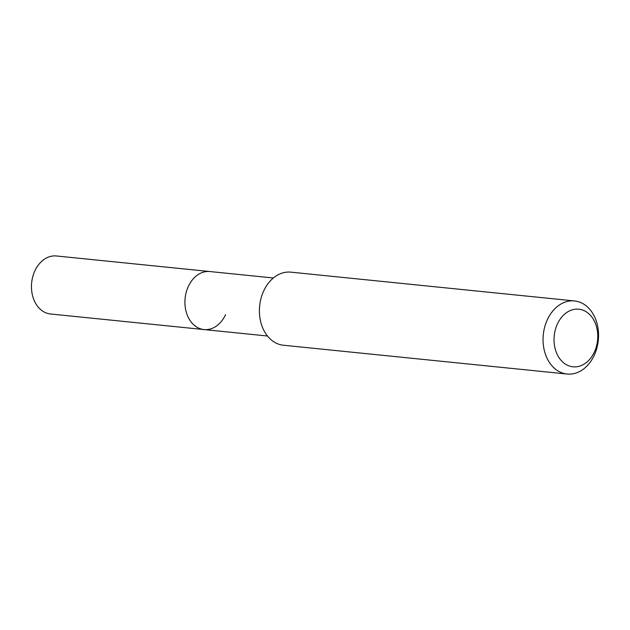 <?xml version="1.0" encoding="UTF-8"?>
<svg xmlns="http://www.w3.org/2000/svg" width="630" height="630" viewBox="0 0 630 630"><rect width="100%" height="100%" fill="white"/><g stroke="black" fill="none" stroke-linecap="round" stroke-linejoin="round"><path stroke-width="0.94" d="M225.579 314.646A29.161 21.948 -84.2 0 1 204.002 329.569A29.161 21.948 -84.2 0 1 188.315 286.469A29.161 21.948 -84.2 0 1 209.892 271.546L56.432 255.969A29.161 21.948 -84.2 0 0 34.863 270.892A29.161 21.948 -84.2 0 0 50.542 313.992L204.002 329.569A29.161 21.948 -84.2 0 1 188.315 286.469A29.161 21.948 -84.2 0 1 209.892 271.546L273.373 277.988M567.087 374.031L283.445 345.24A36.737 27.649 -84.2 0 1 263.686 290.95A36.737 27.649 -84.2 0 1 290.863 272.152L574.513 300.943A36.737 27.649 -84.2 0 1 594.271 355.233A36.737 27.649 -84.2 0 1 567.087 374.031A36.737 27.649 -84.2 0 1 547.328 319.741A36.737 27.649 -84.2 0 1 574.513 300.943M557.392 324.017A28.956 21.798 -84.2 0 1 587.577 312.724A28.956 21.798 -84.2 0 1 594.397 351.989A28.956 21.798 -84.2 0 1 564.212 363.282A28.956 21.798 -84.2 0 1 557.392 324.017M267.482 336.01L204.002 329.569"/></g></svg>
